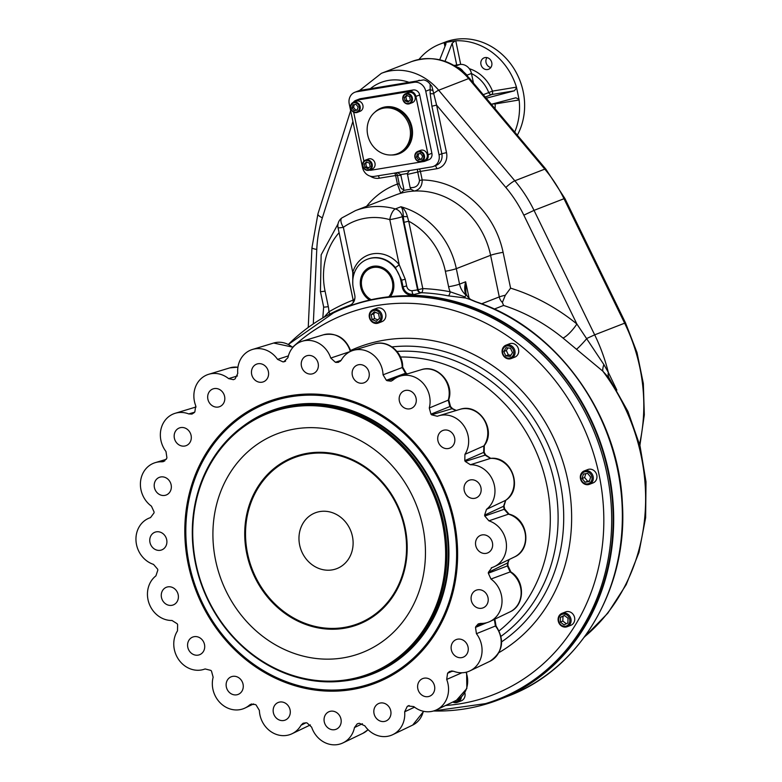 <?xml version="1.0" encoding="UTF-8"?>
<svg xmlns="http://www.w3.org/2000/svg" width="782" height="782" viewBox="0 0 782 782"><rect width="100%" height="100%" fill="white"/><g stroke="black" fill="none" stroke-linecap="round" stroke-linejoin="round"><path stroke-width="1.17" d="M452.729 702.06A7.175 6.393 -111.3 0 0 456.395 702.607A7.175 6.393 -111.3 0 0 457.538 702.304A7.175 6.393 -111.3 0 0 461.4 696.879M453.492 701.689A6.217 5.542 -111.3 0 0 455.798 701.835A6.217 5.542 -111.3 0 0 459.865 698.179M377.823 319.877L374.646 318.557L373.659 313.836L375.34 312.282M372.105 319.545L371.127 314.823L374.324 311.852L378.508 313.602L379.495 318.323L376.298 321.285L372.105 319.545L374.646 318.557M373.659 313.836L371.127 314.823M374.031 310.464A6.217 5.542 -111.3 0 0 371.186 320.346A6.217 5.542 -111.3 0 0 380.687 318.782A6.217 5.542 -111.3 0 0 374.031 310.464M382.036 315.322A7.175 6.393 -111.3 0 0 374.246 309.369A7.175 6.393 -111.3 0 0 373.102 309.682A7.175 6.393 -111.3 0 0 369.749 318.694A7.175 6.393 -111.3 0 0 378.312 323.064A7.175 6.393 -111.3 0 0 382.036 315.322M373.102 309.682L376.758 308.264A7.175 6.393 68.7 0 1 385.692 313.905A7.175 6.393 68.7 0 1 381.968 321.637L378.312 323.064M510.939 355.224L508.368 354.901L506.316 350.532L507.899 347.912M503.774 351.519L506.091 347.687L510.47 348.225L512.523 352.594L510.206 356.426L505.827 355.888L503.774 351.519L506.316 350.532M508.368 354.901L505.827 355.888M511.154 347.091A6.217 5.542 -111.3 0 0 502.543 351.333A6.217 5.542 -111.3 0 0 510.812 357.648A6.217 5.542 -111.3 0 0 511.154 347.091M514.908 350.815A7.175 6.393 -111.3 0 0 512.014 346.172A7.175 6.393 -111.3 0 0 505.974 345.175A7.175 6.393 -111.3 0 0 502.621 354.178A7.175 6.393 -111.3 0 0 511.174 358.557A7.175 6.393 -111.3 0 0 514.908 350.815M505.974 345.175L509.629 343.757A7.175 6.393 68.7 0 1 518.564 349.398A7.175 6.393 68.7 0 1 514.83 357.13L511.174 358.557M439.005 433.756A9.472 8.436 68.7 0 1 442.847 430.481A9.472 8.436 68.7 0 1 454.137 436.258A9.472 8.436 68.7 0 1 449.718 448.135A9.472 8.436 68.7 0 1 439.787 444.841A9.472 8.436 68.7 0 1 439.005 433.756M465.319 483.559A9.472 8.436 68.7 0 1 469.161 480.285A9.472 8.436 68.7 0 1 480.451 486.052A9.472 8.436 68.7 0 1 476.033 497.938A9.472 8.436 68.7 0 1 466.101 494.644A9.472 8.436 68.7 0 1 465.319 483.559M476.825 538.593A9.472 8.436 68.7 0 1 480.656 535.318A9.472 8.436 68.7 0 1 491.946 541.095A9.472 8.436 68.7 0 1 487.528 552.972A9.472 8.436 68.7 0 1 477.607 549.678A9.472 8.436 68.7 0 1 476.825 538.593M472.377 593.479A9.472 8.436 68.7 0 1 476.209 590.205A9.472 8.436 68.7 0 1 487.509 595.972A9.472 8.436 68.7 0 1 483.081 607.858A9.472 8.436 68.7 0 1 473.159 604.564A9.472 8.436 68.7 0 1 472.377 593.479M452.416 642.843A9.472 8.436 68.7 0 1 456.258 639.568A9.472 8.436 68.7 0 1 467.548 645.336A9.472 8.436 68.7 0 1 463.13 657.222A9.472 8.436 68.7 0 1 453.198 653.928A9.472 8.436 68.7 0 1 452.416 642.843M418.908 681.845A9.472 8.436 68.7 0 1 422.749 678.571A9.472 8.436 68.7 0 1 434.039 684.348A9.472 8.436 68.7 0 1 429.611 696.224A9.472 8.436 68.7 0 1 419.69 692.93A9.472 8.436 68.7 0 1 418.908 681.845M375.125 706.674A9.472 8.436 68.7 0 1 378.957 703.409A9.472 8.436 68.7 0 1 390.257 709.176A9.472 8.436 68.7 0 1 385.829 721.063A9.472 8.436 68.7 0 1 375.907 717.768A9.472 8.436 68.7 0 1 375.125 706.674M325.351 714.904A9.472 8.436 68.7 0 1 329.183 711.63A9.472 8.436 68.7 0 1 340.483 717.407A9.472 8.436 68.7 0 1 336.055 729.293A9.472 8.436 68.7 0 1 326.133 725.989A9.472 8.436 68.7 0 1 325.351 714.904M274.453 705.726A9.472 8.436 68.7 0 1 278.294 702.451A9.472 8.436 68.7 0 1 289.584 708.218A9.472 8.436 68.7 0 1 285.166 720.105A9.472 8.436 68.7 0 1 275.235 716.811A9.472 8.436 68.7 0 1 274.453 705.726M227.425 680.027A9.472 8.436 68.7 0 1 231.267 676.762A9.472 8.436 68.7 0 1 242.557 682.53A9.472 8.436 68.7 0 1 238.139 694.416A9.472 8.436 68.7 0 1 228.207 691.122A9.472 8.436 68.7 0 1 227.425 680.027M188.873 640.341A9.472 8.436 68.7 0 1 192.714 637.076A9.472 8.436 68.7 0 1 204.004 642.843A9.472 8.436 68.7 0 1 199.576 654.73A9.472 8.436 68.7 0 1 189.655 651.426A9.472 8.436 68.7 0 1 188.873 640.341M162.558 590.547A9.472 8.436 68.7 0 1 166.39 587.272A9.472 8.436 68.7 0 1 177.69 593.039A9.472 8.436 68.7 0 1 173.262 604.926A9.472 8.436 68.7 0 1 163.34 601.632A9.472 8.436 68.7 0 1 162.558 590.547M151.053 535.504A9.472 8.436 68.7 0 1 154.895 532.239A9.472 8.436 68.7 0 1 166.185 538.006A9.472 8.436 68.7 0 1 161.766 549.893A9.472 8.436 68.7 0 1 151.835 546.589A9.472 8.436 68.7 0 1 151.053 535.504M155.501 480.617A9.472 8.436 68.7 0 1 159.342 477.352A9.472 8.436 68.7 0 1 170.632 483.12A9.472 8.436 68.7 0 1 166.214 495.006A9.472 8.436 68.7 0 1 156.283 491.712A9.472 8.436 68.7 0 1 155.501 480.617M175.461 431.263A9.472 8.436 68.7 0 1 179.293 427.989A9.472 8.436 68.7 0 1 190.593 433.756A9.472 8.436 68.7 0 1 186.165 445.642A9.472 8.436 68.7 0 1 176.243 442.348A9.472 8.436 68.7 0 1 175.461 431.263M208.97 392.251A9.472 8.436 68.7 0 1 212.812 388.986A9.472 8.436 68.7 0 1 224.102 394.754A9.472 8.436 68.7 0 1 219.674 406.64A9.472 8.436 68.7 0 1 209.752 403.336A9.472 8.436 68.7 0 1 208.97 392.251M252.752 367.423A9.472 8.436 68.7 0 1 256.594 364.148A9.472 8.436 68.7 0 1 267.884 369.915A9.472 8.436 68.7 0 1 263.466 381.802A9.472 8.436 68.7 0 1 253.534 378.508A9.472 8.436 68.7 0 1 252.752 367.423M302.526 359.192A9.472 8.436 68.7 0 1 306.368 355.918A9.472 8.436 68.7 0 1 317.658 361.695A9.472 8.436 68.7 0 1 313.24 373.581A9.472 8.436 68.7 0 1 303.308 370.277A9.472 8.436 68.7 0 1 302.526 359.192M353.425 368.371A9.472 8.436 68.7 0 1 357.257 365.106A9.472 8.436 68.7 0 1 368.557 370.873A9.472 8.436 68.7 0 1 364.129 382.76A9.472 8.436 68.7 0 1 354.207 379.466A9.472 8.436 68.7 0 1 353.425 368.371M400.452 394.069A9.472 8.436 68.7 0 1 404.284 390.795A9.472 8.436 68.7 0 1 415.574 396.562A9.472 8.436 68.7 0 1 411.156 408.448A9.472 8.436 68.7 0 1 401.234 405.154A9.472 8.436 68.7 0 1 400.452 394.069M248.94 662.051A150.662 134.113 68.7 0 1 193.017 481.018A150.662 134.113 68.7 0 1 340.121 397.52A150.662 134.113 68.7 0 1 433.199 636.763A150.662 134.113 68.7 0 1 248.94 662.051M285.039 361.421L283.866 361.773L287.942 357.657A24.721 22.004 68.7 0 1 302.263 341.226A24.721 22.004 68.7 0 1 330.776 358.058L335.39 362.262A185.324 164.973 68.7 0 1 336.24 362.418L338.489 362.31L341.392 359.974A24.721 22.004 68.7 0 1 353.151 350.404A24.721 22.004 68.7 0 1 383.053 374.813L386.357 380.267A185.324 164.973 68.7 0 1 387.149 380.697L391.039 381.176L392.867 380.179A24.721 22.004 68.7 0 1 400.179 376.093A24.721 22.004 68.7 0 1 422.964 383.131A24.721 22.004 68.7 0 1 429.279 407.989L430.95 414.157A185.324 164.973 68.7 0 1 431.596 414.822L437.324 416.268A24.721 22.004 68.7 0 1 438.741 415.789A24.721 22.004 68.7 0 1 463.902 425.838A24.721 22.004 68.7 0 1 464.928 454.352L464.801 460.627A185.324 164.973 68.7 0 1 465.241 461.458L470.422 464.743A24.721 22.004 68.7 0 1 493.344 481.78A24.721 22.004 68.7 0 1 486.502 509.346L484.596 515.123A185.324 164.973 68.7 0 1 484.791 516.042L488.906 520.822A24.721 22.004 68.7 0 1 506.277 542.855A24.721 22.004 68.7 0 1 494.439 566.588A24.721 22.004 68.7 0 1 491.907 567.595L488.398 572.307A185.324 164.973 68.7 0 1 488.33 573.226L490.979 579.042A24.721 22.004 68.7 0 1 502.024 601.563A24.721 22.004 68.7 0 1 489.991 621.475A24.721 22.004 68.7 0 1 480.598 623.401L478.261 623.889L475.837 626.577A185.324 164.973 68.7 0 1 475.505 627.408L476.433 633.694A24.721 22.004 68.7 0 1 470.031 670.829A24.721 22.004 68.7 0 1 453.687 671.288L449.679 671.425L448.135 672.637A185.324 164.973 68.7 0 1 447.578 673.292L446.688 679.431A24.721 22.004 68.7 0 1 436.522 709.841A24.721 22.004 68.7 0 1 413.805 706.596L408.008 705.96A185.324 164.973 68.7 0 1 407.275 706.381L404.665 711.776A24.721 22.004 68.7 0 1 392.74 734.669A24.721 22.004 68.7 0 1 364.862 725.843L359.388 723.301A185.324 164.973 68.7 0 1 358.557 723.438L357.218 723.868L354.481 727.553A24.721 22.004 68.7 0 1 342.966 742.9A24.721 22.004 68.7 0 1 311.647 727.152L307.033 722.949A185.324 164.973 68.7 0 1 306.182 722.793L303.133 723.213L301.031 725.237A24.721 22.004 68.7 0 1 292.067 733.721A24.721 22.004 68.7 0 1 259.37 710.398L256.066 704.944A185.324 164.973 68.7 0 1 255.274 704.514L250.611 704.328L249.556 705.032A24.721 22.004 68.7 0 1 245.04 708.023A24.721 22.004 68.7 0 1 220.612 703.262A24.721 22.004 68.7 0 1 213.144 677.222L211.472 671.054A185.324 164.973 68.7 0 1 210.827 670.389L205.099 668.942A24.721 22.004 68.7 0 1 179 660.057A24.721 22.004 68.7 0 1 177.494 630.859L177.622 624.583A185.324 164.973 68.7 0 1 177.182 623.753L172.001 620.478A24.721 22.004 68.7 0 1 149.079 603.43A24.721 22.004 68.7 0 1 155.921 575.865L157.827 570.088A185.324 164.973 68.7 0 1 157.632 569.169L153.516 564.389A24.721 22.004 68.7 0 1 136 540.851A24.721 22.004 68.7 0 1 150.515 517.616L154.025 512.904A185.324 164.973 68.7 0 1 154.093 511.985L151.444 506.169A24.721 22.004 68.7 0 1 140.496 482.005A24.721 22.004 68.7 0 1 155.237 462.651A24.721 22.004 68.7 0 1 161.825 461.81L163.37 461.624L166.586 458.633A185.324 164.973 68.7 0 1 166.918 457.802L165.989 451.517A24.721 22.004 68.7 0 1 175.188 413.287A24.721 22.004 68.7 0 1 188.736 413.922L191.952 414.089L194.288 412.573A185.324 164.973 68.7 0 1 194.845 411.918L195.735 405.78A24.721 22.004 68.7 0 1 208.696 374.285A24.721 22.004 68.7 0 1 228.618 378.615L233.398 379.681L234.414 379.25A185.324 164.973 68.7 0 1 235.147 378.83L237.757 373.434A24.721 22.004 68.7 0 1 252.488 349.446A24.721 22.004 68.7 0 1 277.561 359.368L283.035 361.91A185.324 164.973 68.7 0 1 283.866 361.773L284.462 361.636M491.907 567.595L491.272 567.849M333.523 312.868L334.833 312.243A210.241 187.162 68.7 0 1 369.632 300.053A210.241 187.162 68.7 0 1 371.255 299.692A17.351 15.445 68.7 0 1 361.792 286.886A17.351 15.445 68.7 0 1 381.039 268.187A17.351 15.445 68.7 0 1 388.732 296.798A210.241 187.162 68.7 0 1 390.394 296.622A210.241 187.162 68.7 0 1 606.871 466.219A210.241 187.162 68.7 0 1 486.932 703.194L485.544 703.614A210.123 187.054 -111.3 0 0 610.586 541.926A210.123 187.054 -111.3 0 0 522.229 337.013A210.123 187.054 -111.3 0 0 333.523 312.868L288.529 344.324M362.398 723.731L354.481 727.553M161.825 461.81L164.787 460.94M188.736 413.922L194.61 412.192M228.618 378.615L237.474 375.937M285.635 361.098L283.035 361.91M277.561 359.368L288.372 355.898M330.776 358.058L350.316 351.509M341.177 360.326L335.39 362.262M383.053 374.813L402.192 367.55L405.535 373.239L386.357 380.267M429.279 407.989L448.233 400.159L449.875 406.552L430.95 414.157M464.928 454.352L483.863 445.926L483.647 452.407L464.801 460.627M486.502 509.346L505.592 500.372L503.54 506.296L484.596 515.123M509.004 559.589L507.606 562.962L488.398 572.307M488.33 573.226L507.362 565.933A5.982 1.32 5.1 0 0 507.841 565.484L510.861 571.935C525.26 580.674 525.084 605.366 509.932 611.895A23.02 20.488 -111.3 0 0 521.144 592.932A23.02 20.488 -111.3 0 0 510.187 571.916A5.982 1.681 -56.2 0 1 510.861 571.935M509.209 559.492L508.085 562.502A5.982 1.281 -175.8 0 1 507.606 562.962A183.623 163.458 68.7 0 1 507.362 565.933L510.187 571.916L490.979 579.042M447.578 673.292L452.641 671.005M451.566 670.936L448.135 672.637M407.275 706.381L409.103 705.511M336.24 362.418L340.434 361.196M387.149 380.697L395.34 378.312M431.596 414.822L451.967 408.712A5.982 1.144 -43.7 0 1 452.612 408.703L450.53 406.562A5.982 1.193 135.4 0 0 449.875 406.552A183.623 163.458 68.7 0 1 451.967 408.712L456.17 410.501M465.241 461.458L485.632 454.977L484.205 452.279L483.647 452.407A183.623 163.458 68.7 0 1 485.075 455.104L490.461 458.408A5.982 2.62 -93.5 0 1 490.734 458.36A5.982 2.62 -93.5 0 1 491.037 458.379M484.791 516.042L504.165 509.287L508.476 514.165L488.906 520.822M398.106 506.384A89.725 79.872 -111.3 0 0 293.426 457.147A89.725 79.872 -111.3 0 0 251.521 569.716A89.725 79.872 -111.3 0 0 358.488 624.378A89.725 79.872 -111.3 0 0 398.106 506.384M359.163 624.114A89.725 79.872 68.7 0 1 316.045 626.636L314.872 626.353A88.923 79.158 -111.3 0 0 390.971 597.966A88.923 79.158 -111.3 0 0 397.539 506.658A88.923 79.158 -111.3 0 0 259.937 485.153A88.923 79.158 -111.3 0 0 314.872 626.353M259.937 485.153L260.611 484.166A89.725 79.872 68.7 0 1 294.1 456.883M413.561 498.427A117.368 104.485 -111.3 0 0 229.693 473.501A117.368 104.485 -111.3 0 0 314.296 658.258A117.368 104.485 -111.3 0 0 413.561 498.427M431.488 489.884A139.665 124.328 -111.3 0 0 212.694 460.227A139.665 124.328 -111.3 0 0 313.367 680.076A139.665 124.328 -111.3 0 0 431.488 489.884M441.449 485.309A149.538 133.116 -111.3 0 0 266.994 403.248A149.538 133.116 -111.3 0 0 197.152 590.869A149.538 133.116 -111.3 0 0 375.428 681.963A149.538 133.116 -111.3 0 0 441.449 485.309M432.583 489.395A140.565 125.13 -111.3 0 0 268.597 412.251A140.565 125.13 -111.3 0 0 202.949 588.621A140.565 125.13 -111.3 0 0 370.521 674.25A140.565 125.13 -111.3 0 0 432.583 489.395M433.668 636.059A149.538 133.116 68.7 0 1 377.207 681.278L375.428 681.963M266.994 403.248L268.773 402.554A149.538 133.116 68.7 0 1 340.942 397.725M494.791 619.168A5.982 1.994 -157.5 0 1 494.361 619.52L495.417 626.011A5.982 0.938 -39.3 0 1 496.042 625.981C505.045 640.341 503.022 652.09 489.982 661.249A23.02 20.488 -111.3 0 0 495.417 626.011L476.433 633.694M421.351 369.681C437.412 364.06 454.479 383.375 448.721 399.7A5.982 1.799 -163.2 0 1 448.233 400.159A23.02 20.488 -111.3 0 0 442.856 376.543A23.02 20.488 -111.3 0 0 421.351 369.681L400.179 376.093M370.932 267.493A17.947 15.972 68.7 0 1 371.03 267.454A17.947 15.972 68.7 0 1 390.58 274.775A17.947 15.972 68.7 0 1 389.915 296.671M369.632 300.053A18.553 16.51 68.7 0 1 362.565 273.954A18.553 16.51 68.7 0 1 386.445 270.015A18.553 16.51 68.7 0 1 390.394 296.622M393.678 154.758A23.929 21.3 68.7 0 1 368.234 137.046A23.929 21.3 68.7 0 1 380.12 109.118A23.929 21.3 68.7 0 1 408.654 123.703A23.929 21.3 68.7 0 1 397.471 153.722A23.929 21.3 68.7 0 1 393.678 154.758M357.335 112.373L360.121 111.279A5.386 4.79 -111.3 0 0 362.643 104.524A5.386 4.79 -111.3 0 0 356.221 101.249L353.425 102.334A5.386 4.79 -111.3 0 0 350.629 108.141A5.386 4.79 -111.3 0 0 357.335 112.373A5.386 4.79 -111.3 0 0 359.847 105.619A5.386 4.79 -111.3 0 0 353.425 102.334M369.397 170.124L372.193 169.039A5.386 4.79 -111.3 0 0 374.705 162.285A5.386 4.79 -111.3 0 0 368.283 159.01L365.497 160.095A5.386 4.79 -111.3 0 0 362.692 165.892A5.386 4.79 -111.3 0 0 368.547 170.359A5.386 4.79 -111.3 0 0 369.397 170.124A5.386 4.79 -111.3 0 0 371.909 163.37A5.386 4.79 -111.3 0 0 365.497 160.095M421.635 161.493L424.43 160.408A5.386 4.79 -111.3 0 0 426.943 153.653A5.386 4.79 -111.3 0 0 420.521 150.369L417.735 151.464A5.386 4.79 -111.3 0 0 414.929 157.26A5.386 4.79 -111.3 0 0 421.635 161.493A5.386 4.79 -111.3 0 0 424.43 155.686A5.386 4.79 -111.3 0 0 417.735 151.464M409.563 103.732L412.358 102.647A5.386 4.79 -111.3 0 0 414.871 95.893A5.386 4.79 -111.3 0 0 408.458 92.618L405.663 93.703A5.386 4.79 -111.3 0 0 402.867 99.5A5.386 4.79 -111.3 0 0 409.563 103.732A5.386 4.79 -111.3 0 0 412.241 97.447A5.386 4.79 -111.3 0 0 406.523 93.469A5.386 4.79 -111.3 0 0 405.663 93.703M355.673 100.438A5.982 5.327 -111.3 0 1 356.631 100.184L409.397 91.465A5.982 5.327 -111.3 0 1 415.887 96.421L428.077 154.768L431.889 153.282L419.699 94.945A5.982 5.327 -111.3 0 0 413.199 89.979L360.434 98.698A5.982 5.327 -111.3 0 0 359.485 98.962L355.673 100.438A5.982 5.327 -111.3 0 0 353.337 102.374M363.904 161.17L353.669 112.168M369.368 170.144A5.982 5.327 -111.3 0 0 371.255 170.193L424.02 161.473A5.982 5.327 -111.3 0 0 424.968 161.209A5.982 5.327 -111.3 0 0 428.077 154.768M424.968 161.209L428.78 159.733A5.982 5.327 -111.3 0 0 431.889 153.282M407.354 216.565L408.712 221.208L404.02 222.323L403.258 216.282C403.15 211.394 402.388 208.217 400.961 206.751L395.369 208.921A9.57 3.627 105.6 0 0 389.788 219.634A9.57 0.802 -11.8 0 0 402.29 216.663L403.258 216.282A3.587 0.87 -2.2 0 0 407.354 216.565C406.044 211.59 403.913 208.315 400.961 206.751A76.558 68.161 68.7 0 1 456.317 268.646L459.552 284.14A8.377 0.704 168.2 0 1 448.604 286.74L445.369 271.246A8.377 0.704 168.2 0 0 456.317 268.646L490.597 255.303A76.558 68.161 -111.3 0 0 414.333 191.052A76.558 68.161 -111.3 0 0 400.736 193.291L397.412 184.053A86.137 76.675 -111.3 0 0 366.621 206.272M420.892 292.908A3.587 3.196 68.7 0 1 417.588 289.897L418.096 289.692A3.587 3.196 -111.3 0 0 421.4 292.712L411.205 295.176A9.57 8.524 68.7 0 1 402.241 287.131L406.64 285.899C407.275 288.92 409.064 290.542 411.987 290.757L417.588 289.897L402.29 216.663A9.57 8.524 -111.3 0 0 395.369 208.921A76.558 68.161 68.7 0 0 355.429 210.632L395.291 195.119A76.558 68.161 -111.3 0 1 400.736 193.291L403.659 190.476L403.795 188.628L400.707 174.601L397.51 172.656L374.216 176.4A10.762 9.589 68.7 0 1 362.516 167.465L349.231 103.869A10.762 9.589 68.7 0 1 354.833 92.266A10.762 9.589 68.7 0 1 356.533 91.797L414.049 82.296A10.762 9.589 68.7 0 1 425.75 91.22L439.034 154.816A10.762 9.589 68.7 0 1 433.433 166.419A10.762 9.589 68.7 0 1 431.732 166.889L409.182 170.632M411.987 290.757A3.587 1.105 83.9 0 0 413.297 294.355C407.96 294.452 404.538 291.94 403.033 286.818L401.635 280.122L395.311 267.493A3.587 0.557 141 0 0 399.201 264.678L405.242 279.203L400.834 280.425L402.241 287.131M448.291 295.85A3.587 1.427 101 0 0 450.139 291.774L464.791 296.857L465.583 298.001L448.291 295.85A210.847 187.7 68.7 0 0 421.4 292.712A3.587 1.525 92.3 0 0 422.788 288.578L418.096 289.692L404.02 222.323M288.47 344.295A210.847 187.7 68.7 0 1 346.338 306.593A210.847 187.7 68.7 0 1 349.622 305.351A9.57 8.524 68.7 0 0 349.769 305.293A9.57 8.524 68.7 0 0 354.745 294.98L353.347 288.284A26.92 23.959 68.7 0 1 367.335 259.272A26.92 23.959 68.7 0 1 400.834 280.425M352.77 283.925L352.76 272.361A30.508 27.155 68.7 0 1 399.201 264.678L389.788 219.634A66.988 59.637 68.7 0 0 343.357 227.308A9.57 4.252 -125.3 0 1 341.89 217.914L355.429 210.632M354.246 273.201A3.587 1.075 16.5 0 0 352.76 272.361L343.357 227.308A9.57 0.802 -11.8 0 1 338.049 227.689A9.57 9.57 0 0 1 341.89 217.914M353.875 301.608A3.587 3.392 71.1 0 0 353.767 300.386L354.911 298.177M357.286 109.773L355.663 110.037L353.532 107.378L354.344 104.563M357.188 110.125L354.138 110.633L352.008 107.965L352.917 104.798L355.966 104.299L358.097 106.958L357.188 110.125M355.663 110.037L354.138 110.633M353.532 107.378L352.008 107.965M350.903 108.151A4.79 4.262 -111.3 0 0 358.078 111.142A4.79 4.262 -111.3 0 0 356.387 103.058A4.79 4.262 -111.3 0 0 350.903 108.151M589.53 480.94L587.634 481.253L584.643 477.528L585.747 473.687M583.382 474.078L587.653 473.374L590.635 477.098L589.354 481.536L585.092 482.24L582.101 478.516L583.382 474.078M584.643 477.528L582.101 478.516M587.634 481.253L585.092 482.24M591.896 476.893A6.217 5.542 -111.3 0 0 582.561 473.002A6.217 5.542 -111.3 0 0 584.76 483.511A6.217 5.542 -111.3 0 0 591.896 476.893M593.147 476.6A7.175 6.393 -111.3 0 0 584.213 470.95A7.175 6.393 -111.3 0 0 580.86 479.962A7.175 6.393 -111.3 0 0 589.413 484.332A7.175 6.393 -111.3 0 0 593.147 476.6M584.213 470.95L587.869 469.532A7.175 6.393 68.7 0 1 596.803 475.173A7.175 6.393 68.7 0 1 593.069 482.914L589.413 484.332M566.334 623.753L562.835 621.074L562.981 616.333L564.516 615.581M564.311 615.424L568.025 618.259L567.869 623L564.008 624.896L560.293 622.061L560.44 617.321L564.311 615.424M562.981 616.333L560.44 617.321M562.835 621.074L560.293 622.061M568.964 623.831A6.217 5.542 -111.3 0 0 564.389 614.085A6.217 5.542 -111.3 0 0 559.218 622.628A6.217 5.542 -111.3 0 0 568.964 623.831M570.928 618.982A7.175 6.393 -111.3 0 0 561.994 613.342A7.175 6.393 -111.3 0 0 558.641 622.345A7.175 6.393 -111.3 0 0 567.194 626.714A7.175 6.393 -111.3 0 0 570.107 624.241A7.175 6.393 -111.3 0 0 570.928 618.982M561.994 613.342L565.65 611.915A7.175 6.393 68.7 0 1 574.584 617.555A7.175 6.393 68.7 0 1 570.85 625.297L567.194 626.714M411.205 295.176A210.847 187.7 68.7 0 1 608.376 470.422A210.847 187.7 68.7 0 1 499.239 699.587A210.847 187.7 68.7 0 1 433.531 710.985M371.255 299.692A210.241 187.162 68.7 0 1 388.732 296.798M466.023 295.146C464.43 291.549 464.312 287.092 465.642 281.764L459.552 284.14A17.947 15.972 68.7 0 0 466.023 295.146L464.791 296.857M470.842 299.574L475.485 301.549A3.587 1.72 111.3 0 0 474.918 301.52L469.943 299.408A3.587 2.454 115.4 0 1 470.842 299.574L470.842 299.574C467.538 297.199 465.886 294.755 465.886 292.263L465.642 281.764L469.132 298.441M475.485 301.549L477.069 302.135A3.587 1.3 109.3 0 0 476.649 302.155L474.918 301.52M359.837 90.458L423.707 79.901A10.762 9.589 68.7 0 1 430.168 84.3L431.908 86.333L436.591 105.101L446.512 152.617A14.359 12.776 -111.3 0 1 436.776 168.716L420.413 171.414L422.192 179.948L419.504 180.495L417.725 171.962A3.587 1.124 -103.4 0 1 417.598 169.225M562.981 338.039A191.404 170.388 -111.3 0 0 503.588 305.449L502.376 302.458L505.328 295.234L510.587 288.147A206.36 183.702 -111.3 0 1 576.872 324.002L603.88 364.568A14.956 7.116 -55.9 0 0 602.805 371.147L562.981 338.039A14.956 3.666 -50.9 0 0 576.872 324.002L523.832 215.167A122.021 108.63 -111.3 0 0 505.866 187.485L436.591 105.101L431.899 106.215L430.168 93.498L430.168 84.3M603.88 364.568L608.308 372.369A14.956 10 -39.1 0 0 609.158 378.146L602.805 371.147A191.404 170.388 -111.3 0 1 584.623 636.753M584.34 637.125L607.77 613.244L626.206 584.643L638.972 552.405L645.639 517.694L646 481.78L640.028 445.955L627.975 411.518L609.158 378.146M639.559 444.156A169.87 151.219 -111.3 0 0 624.642 323.181L594.672 334.843A169.87 151.219 -111.3 0 1 608.308 372.369L616.851 390.091M425.75 91.22L430.139 89.519A3.587 1.398 -177.2 0 0 432.759 90.35M430.168 93.498A3.587 0.772 176.9 0 0 433.316 93.752A8.377 1.359 139.9 0 1 438.673 90.233A56.822 50.586 -111.3 0 0 381.401 73.322L359.71 90.37M456.717 67.056A56.011 49.862 68.7 0 1 464.919 73.498L463.179 71.455L467.059 75.15A3.587 1.916 -27.8 0 0 466.962 75.512M456.766 67.066A10.762 9.589 68.7 0 1 463.179 71.455M454.107 65.444L459.767 64.505A10.762 9.589 68.7 0 1 471.458 73.44L473.462 83.029M510.587 288.147L503.1 252.332A86.137 76.675 -111.3 0 0 422.192 179.948C422.192 186.116 419.572 189.811 414.333 191.052L410.99 189.264L410.12 187.582C415.545 188.012 418.673 185.647 419.504 180.495M396.386 172.734L409.553 170.554L407.334 173.506L410.12 187.582M395.721 296.183A17.947 15.972 68.7 0 1 391.156 296.446M370.727 299.799A17.947 15.972 68.7 0 1 361.519 286.877A17.947 15.972 68.7 0 1 370.844 267.532A17.947 15.972 68.7 0 1 390.365 274.814A17.947 15.972 68.7 0 1 389.768 296.681M323.983 317.257L328.899 311.813A3.587 1.623 -120.3 0 1 329.662 314.159M408.966 101.259L406.581 100.262L405.878 96.89L407.246 95.619M405.056 100.858L404.353 97.486L406.64 95.365L409.631 96.616L410.335 99.979L408.048 102.1L405.056 100.858L406.581 100.262M405.878 96.89L404.353 97.486M406.386 94.153A4.79 4.262 -111.3 0 0 404.196 101.758A4.79 4.262 -111.3 0 0 411.508 100.546A4.79 4.262 -111.3 0 0 406.386 94.153M421.733 158.873L420.11 159.137L417.979 156.478L418.79 153.663M417.373 153.898L420.413 153.389L422.544 156.058L421.635 159.225L418.585 159.733L416.454 157.065L417.373 153.898M417.979 156.478L416.454 157.065M420.11 159.137L418.585 159.733M423.649 155.872A4.79 4.262 -111.3 0 0 416.474 152.881A4.79 4.262 -111.3 0 0 418.165 160.965A4.79 4.262 -111.3 0 0 423.649 155.872M368.83 167.817L366.445 166.82L365.741 163.448L367.11 162.177M369.495 163.174L370.199 166.537L367.911 168.658L364.92 167.416L364.217 164.044L366.504 161.923L369.495 163.174M365.741 163.448L364.217 164.044M366.445 166.82L364.92 167.416M368.166 169.88A4.79 4.262 -111.3 0 0 370.355 162.275A4.79 4.262 -111.3 0 0 363.043 163.477A4.79 4.262 -111.3 0 0 368.166 169.88M418.986 59.422A62.804 55.913 68.7 0 1 439.914 44.144L444.997 42.169A62.804 55.913 68.7 0 1 523.178 91.543A62.804 55.913 68.7 0 1 517.332 135.208M491.321 104.27L515.866 97.789L519.023 99.343L516.609 87.789L514.4 90.79L486.238 98.229M519.023 99.343L519.131 99.979A62.804 55.913 68.7 0 1 514.703 132.08M439.914 44.144A62.804 55.913 68.7 0 1 444.156 42.707L445.848 44.3L439.719 59.755M456.727 65.014L452.182 43.254L455.144 40.83L444.694 42.56M455.144 40.83L455.769 40.791A62.804 55.913 68.7 0 1 516.452 87.144L516.609 87.789M452.182 43.254L445.026 61.299M445.975 43.352L445.848 44.3M491.77 62.658A6.129 5.454 68.7 0 1 488.584 69.266A6.129 5.454 68.7 0 1 481.272 65.532A6.129 5.454 68.7 0 1 484.136 57.839A6.129 5.454 68.7 0 1 491.77 62.658M490.832 67.516A6.129 5.454 68.7 0 1 486.355 63.557A6.129 5.454 68.7 0 1 486.971 57.614M347.873 559.98A29.912 26.627 -111.3 0 0 347.179 524.155A29.912 26.627 -111.3 0 0 315.195 512.855A29.912 26.627 -111.3 0 0 301.226 550.381A29.912 26.627 -111.3 0 0 336.876 568.602A29.912 26.627 -111.3 0 0 347.873 559.98M401.039 175.471L397.422 175.315A3.587 3.392 92.4 0 0 395.575 172.871M399.201 183.858L397.412 184.053L395.624 175.52L397.422 175.315L399.201 183.858C400.824 188.589 402.349 190.182 403.795 188.628M322.81 317.932L323.66 306.964A8.377 0.704 -11.8 0 0 328.303 306.632L325.068 291.139A68.19 60.703 68.7 0 1 339.065 232.713L339.056 232.498M328.303 306.632A26.314 23.431 68.7 0 1 328.899 311.813A214.434 190.896 68.7 0 1 353.141 300.093L339.095 232.713M354.275 300.356L353.767 300.386M465.583 298.001L469.943 299.408M464.821 692.705A7.175 6.393 68.7 0 1 464.928 693.145A7.175 6.393 68.7 0 1 461.194 700.877L457.538 702.304M414.558 707.172L404.665 711.776M350.756 351.03L350.248 351.294A23.02 20.488 -111.3 0 0 323.435 334.804C336.504 332.458 345.605 337.863 350.756 351.03L350.825 351.274M402.671 367.129A5.982 1.075 179.7 0 1 402.192 367.55A23.02 20.488 -111.3 0 0 374.324 343.982C387.804 339.398 403.131 352.379 402.671 367.129L406.2 373.249A5.982 1.887 118.2 0 0 405.535 373.239A183.623 163.458 68.7 0 1 406.992 374.031M484.283 445.593A5.982 2.346 -145 0 1 483.863 445.926A23.02 20.488 -111.3 0 0 483.579 419.074A23.02 20.488 -111.3 0 0 459.914 409.367C478.848 402.613 496.707 429.738 484.283 445.593L484.205 452.279M505.944 500.109A5.982 2.659 -125.5 0 1 505.768 500.265A5.982 2.659 -125.5 0 1 505.592 500.372A23.02 20.488 -111.3 0 0 512.581 474.244A23.02 20.488 -111.3 0 0 490.461 458.408L470.422 464.743M504.028 505.983L503.54 506.296A183.623 163.458 68.7 0 1 504.165 509.287A5.982 0.528 -11.4 0 0 504.654 508.965L504.028 505.983L505.768 500.265C523.608 488.887 511.741 455.974 490.734 458.36L485.632 454.977M509.053 514.145C528.173 518.476 532.366 549.404 514.38 557.009A23.02 20.488 -111.3 0 0 525.357 534.487A23.02 20.488 -111.3 0 0 508.476 514.165A5.982 2.258 -74.2 0 1 509.053 514.145L504.654 508.965M461.918 672.764L446.688 679.431M475.505 627.408L486.834 622.668M491.995 620.507L494.361 619.52A183.623 163.458 68.7 0 0 494.439 619.334M482.259 623.391L475.837 626.577M251.824 703.927L249.556 705.032M306.036 722.773L301.031 725.237M341.842 681.22A141.043 125.56 -111.3 0 0 434.626 488.564A141.043 125.56 -111.3 0 0 242.743 426.493M370.521 674.25L371.978 673.683A140.565 125.13 -111.3 0 0 434.039 488.828A140.565 125.13 -111.3 0 0 270.044 411.684L268.597 412.251M397.471 153.722L398.742 153.223A23.929 21.3 -111.3 0 0 410.638 125.296A23.929 21.3 -111.3 0 0 385.194 107.593A23.929 21.3 -111.3 0 0 381.391 108.63L380.12 109.118M391.313 155.002A24.525 21.828 -111.3 0 0 412.319 129.441A24.525 21.828 -111.3 0 0 385.331 106.909A24.525 21.828 -111.3 0 0 374.715 112.344M415.887 96.421L419.699 94.945M409.397 91.465L413.199 89.979M356.631 100.184L360.434 98.698M445.369 271.246A68.19 60.703 68.7 0 0 408.712 221.208L422.788 288.578A214.434 190.896 68.7 0 1 450.139 291.774A26.314 23.431 68.7 0 1 448.604 286.74M367.589 259.174A26.92 23.959 68.7 0 1 367.843 259.077A26.92 23.959 68.7 0 1 395.311 267.493M408.673 82.218A48.445 43.127 -111.3 0 0 370.551 88.513M361.851 89.734L356.533 91.797M419.367 80.223L414.049 82.296M394.519 173.047A3.587 1.603 -99.4 0 1 395.624 175.52L379.26 178.218A14.359 12.776 -111.3 0 1 370.218 176.145M352.907 121.445L322.36 217.816A122.021 108.63 -111.3 0 0 316.778 249.399L313.299 323.904M308.235 327.453L311.969 247.62A8.377 1.701 2.7 0 0 316.778 249.399M639.901 445.437L644.319 414.871L643.342 383.542L637.007 352.535L625.532 322.927L624.642 323.181L563.988 198.716L534.028 210.378L594.672 334.843L586.959 338.391A14.956 1.3 -49.1 0 1 576.49 349.3M502.376 302.458A9.57 8.524 68.7 0 1 499.287 296.916A9.57 0.802 168.2 0 1 505.328 295.234M503.588 305.449L494.244 309.086M481.624 303.797L499.287 296.916L490.597 255.303A9.57 0.802 168.2 0 1 503.1 252.332M625.532 322.927L564.878 198.462L563.988 198.716A130.399 116.078 -111.3 0 0 544.79 169.127L514.83 180.789A8.377 1.359 139.9 0 0 505.866 187.485M523.832 215.167L534.028 210.378A130.399 116.078 -111.3 0 0 514.83 180.789L438.673 90.233L468.643 78.571A8.377 1.359 -40.1 0 1 469.65 78.503C452.856 60.146 433.433 54.535 411.371 61.67A56.822 50.586 -111.3 0 1 468.643 78.571L544.79 169.127A8.377 1.359 -40.1 0 1 545.797 169.049L469.65 78.503M378.156 175.745A3.587 1.603 -99.4 0 1 379.26 178.218M311.969 247.62L317.932 213.906A8.377 2.561 17.6 0 0 322.36 217.816M467.558 76.147L467.059 75.15L471.458 73.44M455.398 66.206L459.767 64.505M419.299 168.941A3.587 1.603 -99.4 0 1 420.413 171.414L407.373 174.425M400.707 174.601L407.334 173.506M444.958 46.549L444.156 42.707M455.769 40.791L460.696 64.407M514.4 90.79L491.81 94.524A2.991 1.339 80.6 0 0 492.474 91.113L516.452 87.144M519.131 99.979L495.153 103.947A2.991 0.489 -2.2 0 0 491.331 104.28M494.986 103.302A2.991 1.339 -99.4 0 1 495.153 103.947A35.884 31.945 68.7 0 1 495.045 108.698M469.317 68.699A35.884 31.945 68.7 0 1 492.474 91.113L488.721 92.569A2.991 2.659 68.7 0 0 491.81 94.524L485.26 97.066M483.266 94.69L488.721 92.569A32.903 29.286 68.7 0 0 471.487 73.586M433.433 166.419L436.229 165.334A10.762 9.589 -111.3 0 0 441.82 153.731L439.034 154.816M431.899 106.215L441.82 153.731L446.512 152.617M435.046 165.794A3.587 1.603 -99.4 0 1 436.776 168.716M410.99 189.264A78.542 69.921 -111.3 0 0 403.659 190.476M323.66 306.964L320.425 291.471A8.377 0.704 -11.8 0 0 325.068 291.139M406.64 285.899L405.242 279.203M477.069 302.135C556.911 328.714 618.894 414.792 622.384 503.755C627.975 588.699 580.117 669.372 507.909 696.205A210.847 187.7 -111.3 0 0 621.651 498.066A210.847 187.7 -111.3 0 0 476.649 302.155M350.59 350.502A168.609 150.095 68.7 0 1 552.356 435.339A168.609 150.095 68.7 0 1 498.965 652.608M392.026 346.915A161.092 143.409 68.7 0 1 552.473 455.554A161.092 143.409 68.7 0 1 501.673 641.797M292.839 347.052A204.151 181.737 68.7 0 1 585.591 431.908A204.151 181.737 68.7 0 1 445.603 705.481M501.067 636.294A156.595 139.411 -111.3 0 0 491.428 381.45A156.595 139.411 -111.3 0 0 396.963 351.421M499.141 630.83A152.158 135.452 -111.3 0 0 485.524 386.435A152.158 135.452 -111.3 0 0 400.452 357.012M466.6 672.1L466.844 688.483L456.473 700.261A23.02 20.488 -111.3 0 0 466.052 672.237M368.097 729.704L362.907 733.321A23.02 20.488 -111.3 0 0 368.048 729.655M237.924 367.257A23.02 20.488 -111.3 0 0 229.879 367.863L237.943 367.159M292.771 347.531A23.02 20.488 -111.3 0 0 273.661 343.034L293.035 347.218M423.658 711.337L412.681 725.09A23.02 20.488 -111.3 0 0 423.306 711.258M509.932 611.895L489.991 621.475M367.335 259.272L367.843 259.077M354.833 92.266L360.668 89.998M317.932 213.906L350.649 110.663M564.878 198.462L545.797 169.049M381.401 73.322L411.371 61.67M338.01 223.965L321.148 254.824L320.425 291.471M353.083 302.82L353.298 300.669L338.049 227.689M499.239 699.587L507.909 696.205M346.338 306.593L350.473 304.98M485.544 703.614L433.834 710.897M407.402 373.904L406.2 373.249M448.721 399.7L450.53 406.562M452.612 408.703L456.317 410.452M507.841 565.484L508.085 562.502M494.84 619.08L496.042 625.981M456.473 700.261L436.522 709.841M489.982 661.249L470.031 670.829M514.38 557.009L494.439 566.588M459.914 409.367L438.741 415.789M374.324 343.982L353.151 350.404M362.907 733.321L342.966 742.9M273.661 343.034L252.488 349.446M229.879 367.863L208.696 374.285M196.067 406.963L175.188 413.287M166.263 459.308L155.237 462.651M253.593 703.917L245.04 708.023M310.386 724.924L292.067 733.721M412.681 725.09L392.74 734.669M323.435 334.804L302.263 341.226"/></g></svg>
